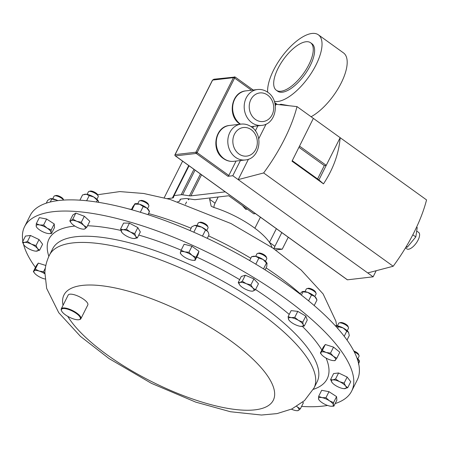 <?xml version="1.0" encoding="UTF-8"?>
<svg xmlns="http://www.w3.org/2000/svg" width="449" height="449" viewBox="0 0 449 449"><rect width="100%" height="100%" fill="white"/><g stroke="black" fill="none" stroke-linecap="round" stroke-linejoin="round"><path stroke-width="0.67" d="M80.427 318.414A10.546 3.418 -153.3 0 0 71.077 310.467A10.546 3.418 -153.3 0 0 61.345 309.9A10.546 3.418 -153.3 0 0 61.513 310.753A10.546 3.418 -153.3 0 0 69.354 317.207A10.546 3.418 -153.3 0 0 79.209 319.654A10.546 3.418 -153.3 0 0 80.427 318.414M61.513 310.753L61.305 310.237A10.984 3.558 26.7 0 1 61.131 309.35A10.984 3.558 26.7 0 1 61.26 308.85A10.984 3.558 26.7 0 1 71.975 310.265A10.984 3.558 26.7 0 1 81.011 318.223A10.984 3.558 26.7 0 1 80.887 318.723A10.984 3.558 26.7 0 1 79.742 319.514L79.209 319.654M61.26 308.85L68.181 295.088A10.984 3.558 26.7 0 1 78.895 296.503A10.984 3.558 26.7 0 1 87.937 304.461A10.984 3.558 26.7 0 1 87.808 304.955L80.887 318.723M351.64 391.141L357.258 379.961A183.052 59.324 -153.3 0 0 297.872 292.406A183.052 59.324 -153.3 0 0 133.347 210.205A183.052 59.324 -153.3 0 0 30.195 215.469L24.577 226.644A183.052 59.324 26.7 0 1 203.105 250.194A183.052 59.324 26.7 0 1 353.767 382.817A183.052 59.324 26.7 0 1 351.64 391.141A183.052 59.324 26.7 0 1 335.156 403.572M357.786 358.818L359.06 356.281A5.489 1.779 -153.3 0 0 359.037 355.586L358.532 354.312A4.4 1.426 -153.3 0 0 353.806 350.989M359.037 355.586A5.489 1.779 -153.3 0 0 354.272 351.898M206.759 230.455L208.033 227.918A5.489 1.779 -153.3 0 0 208.01 227.222L207.505 225.948A4.4 1.426 -153.3 0 0 205.906 224.259A4.4 1.426 -153.3 0 0 200.119 222.233L198.795 222.586A5.489 1.779 -153.3 0 0 198.222 222.979L196.948 225.521M208.01 227.222A5.489 1.779 -153.3 0 0 206.012 225.112A5.489 1.779 -153.3 0 0 198.795 222.586M147.569 208.684L148.849 206.142A5.489 1.779 -153.3 0 0 148.821 205.451L148.316 204.177A4.4 1.426 -153.3 0 0 145.296 201.612A4.4 1.426 -153.3 0 0 140.93 200.462L139.605 200.815A5.489 1.779 -153.3 0 0 139.033 201.208L137.759 203.745M148.821 205.451A5.489 1.779 -153.3 0 0 145.055 202.252A5.489 1.779 -153.3 0 0 139.605 200.815M348.435 328.331A5.489 1.779 -153.3 0 0 348.497 328.236A5.489 1.779 -153.3 0 0 348.475 327.54L347.964 326.266A4.4 1.426 -153.3 0 0 344.692 323.572A4.4 1.426 -153.3 0 0 340.578 322.55L339.253 322.904A5.489 1.779 -153.3 0 0 338.742 323.201A5.489 1.779 -153.3 0 0 338.681 323.297A5.489 1.779 -153.3 0 0 338.641 323.409M348.475 327.54A5.489 1.779 -153.3 0 0 344.389 324.178A5.489 1.779 -153.3 0 0 339.253 322.904M63.635 200.086L63.298 199.227A4.4 1.426 -153.3 0 0 57.27 195.545A4.4 1.426 -153.3 0 0 55.912 195.511L54.587 195.865A5.489 1.779 -153.3 0 0 54.015 196.264L52.735 198.8M63.578 200.086A5.489 1.779 -153.3 0 0 56.282 195.91A5.489 1.779 -153.3 0 0 54.587 195.865M265.482 261.301L266.762 258.764A5.489 1.779 -153.3 0 0 266.74 258.068L266.229 256.794A4.4 1.426 -153.3 0 0 265.696 256.02A4.4 1.426 -153.3 0 0 258.843 253.079L257.518 253.432A5.489 1.779 -153.3 0 0 256.946 253.831L255.672 256.368M266.74 258.068A5.489 1.779 -153.3 0 0 266.066 257.103A5.489 1.779 -153.3 0 0 257.518 253.432M315.568 292.063A4.4 1.426 -153.3 0 0 315.552 292.024A4.4 1.426 -153.3 0 0 312.279 289.33A4.4 1.426 -153.3 0 0 308.166 288.309L306.841 288.662A5.489 1.779 -153.3 0 0 306.269 289.055L304.994 291.592M314.805 296.531L316.085 293.988A5.489 1.779 -153.3 0 0 316.079 293.349A5.489 1.779 -153.3 0 0 316.062 293.298A5.489 1.779 -153.3 0 0 311.976 289.936A5.489 1.779 -153.3 0 0 306.841 288.662M96.933 199.3L98.208 196.763A5.489 1.779 -153.3 0 0 98.185 196.067L97.68 194.793A4.4 1.426 -153.3 0 0 93.106 191.527A4.4 1.426 -153.3 0 0 90.294 191.078L88.964 191.431A5.489 1.779 -153.3 0 0 88.397 191.824L87.117 194.366M98.185 196.067A5.489 1.779 -153.3 0 0 92.477 191.992A5.489 1.779 -153.3 0 0 88.964 191.431M416.694 231.022L418.687 232.459A10.119 4.232 125.8 0 1 417.222 241.613A10.119 4.232 125.8 0 1 408.472 249.229A10.119 4.232 125.8 0 1 406.856 248.886L405.475 247.893M274.911 246.299L281.798 232.599L273.722 248.662L274.911 246.299L269.473 242.387L276.365 228.687M210.328 197.902L209.632 199.283L211.165 206.192L213.657 207.393A49.424 16.018 26.7 0 1 253.584 227.295A49.424 16.018 26.7 0 1 271.976 247.472M242.331 205.569L245.766 209.352L247.326 209.167M311.095 116.746A40.27 16.826 -54.2 0 0 341.128 83.127A40.27 16.826 -54.2 0 0 343.513 52.915L318.358 34.797A40.27 16.826 -54.2 0 0 273.671 69.943A40.27 16.826 -54.2 0 0 267.655 92.219M274.378 101.435A40.27 16.826 -54.2 0 0 315.973 65.004A40.27 16.826 -54.2 0 0 318.358 34.797M308.856 64.707A29.286 12.241 -54.2 0 0 310.59 42.739A29.286 12.241 -54.2 0 0 278.088 68.299A29.286 12.241 -54.2 0 0 276.354 90.266A29.286 12.241 -54.2 0 0 308.856 64.707M276.354 90.266L277.701 91.237A29.286 12.241 -54.2 0 0 310.203 65.677A29.286 12.241 -54.2 0 0 311.937 43.71L310.59 42.739M22.865 241.265A183.052 59.324 26.7 0 1 22.45 234.967A183.052 59.324 26.7 0 1 24.577 226.644M225.246 191.863L190.926 195.865A7.324 2.374 26.7 0 1 189.461 195.815L182.631 194.81A7.324 2.374 -153.3 0 0 181.166 194.759L174.072 195.584L189.057 165.793M181.115 250.245L184.135 244.234L191.964 246.254L198.969 251.3L198.149 254.325L195.124 260.336L195.22 259.443A8.228 2.666 26.7 0 1 193.014 260.302A8.228 2.666 26.7 0 1 190.898 259.949A8.228 2.666 26.7 0 1 183.484 256.418A8.228 2.666 26.7 0 1 181.177 254.353A8.228 2.666 26.7 0 1 180.391 252.383A8.228 2.666 26.7 0 1 184.713 251.878L181.115 250.245L180.296 253.275L181.177 254.353M45.001 279.003A8.228 2.666 26.7 0 1 43.458 278.593A8.228 2.666 26.7 0 1 36.195 274.749A8.228 2.666 -153.3 0 1 34.646 273.256A8.228 2.666 -153.3 0 1 34.017 270.977A8.228 2.666 26.7 0 1 39.091 271.044L35.291 269.119L33.361 271.589L36.386 265.578L38.317 263.108L45.832 265.494M320.356 352.998L323.381 346.987L325.312 344.518L333.534 347.128L339.826 352.207L336.806 358.218L333.343 356.298L330.509 353.139L326.086 352.459A8.228 2.666 26.7 0 1 333.343 356.298A8.228 2.666 -153.3 0 1 335.526 360.076A8.228 2.666 26.7 0 1 333.472 360.62A8.228 2.666 26.7 0 1 330.447 360.003A8.228 2.666 26.7 0 1 323.19 356.158A8.228 2.666 26.7 0 1 321.636 354.671A8.228 2.666 26.7 0 1 321.007 352.386A8.228 2.666 26.7 0 1 326.086 352.459L322.287 350.529L320.356 352.998L321.523 354.53M238.251 282.494L241.27 276.477L245.306 275.243L253.904 278.891L258.467 283.774L255.442 289.79L252.849 287.966A8.228 2.666 26.7 0 1 253.113 291.031A8.228 2.666 26.7 0 1 251.737 291.154A8.228 2.666 26.7 0 1 246.798 289.824A8.228 2.666 26.7 0 1 240.215 285.553A8.228 2.666 26.7 0 1 239.901 285.199A8.228 2.666 26.7 0 1 239.951 282.494A8.228 2.666 26.7 0 1 246.271 283.701L242.28 281.254L239.951 282.494L238.251 282.494L239.76 285.02M69.808 220.981L72.833 214.97L75.842 213.101L84.322 216.255L89.8 221.278L86.775 227.295L83.727 225.404A8.228 2.666 26.7 0 1 84.956 228.85A8.228 2.666 26.7 0 1 83.188 229.147A8.228 2.666 26.7 0 1 79.215 228.204A8.228 2.666 26.7 0 1 72.233 224.113A8.228 2.666 26.7 0 1 71.352 223.198A8.228 2.666 26.7 0 1 70.998 220.667L69.808 220.981L71.352 223.198M327.54 405.436A183.052 59.324 26.7 0 1 301.576 406.407M35.449 267.436A183.052 59.324 26.7 0 1 23.589 244.531M288.106 316.646L291.132 310.629L297.766 311.376L305.825 316.096L307.251 320.075L304.226 326.092L303.204 324.722A8.228 2.666 26.7 0 1 301.06 326.378A8.228 2.666 26.7 0 1 300.594 326.339A8.228 2.666 26.7 0 1 293.248 323.606A8.228 2.666 26.7 0 1 289.223 320.423A8.228 2.666 26.7 0 1 288.511 319.256A8.228 2.666 26.7 0 1 291.115 317.634A8.228 2.666 26.7 0 1 298.462 320.367L294.746 317.387L291.115 317.634L288.106 316.646L288.511 319.256L289.223 320.423M302.688 402.175L303.384 402.815L300.359 408.826L297.311 406.934A8.228 2.666 26.7 0 1 298.54 410.38L300.359 408.826M331.149 406.244A8.228 2.666 -153.3 0 1 329.897 406.087A8.228 2.666 26.7 0 1 322.449 402.927A8.228 2.666 26.7 0 1 319.312 400.295A8.228 2.666 26.7 0 1 318.498 398.695A8.228 2.666 26.7 0 1 321.995 397.623L318.661 396.31L321.68 390.293L328.977 391.685L336.57 396.613L336.879 400.149L333.854 406.16L333.388 405.015L333.551 402.63L329.437 400.783A8.228 2.666 26.7 0 1 333.388 405.015A8.228 2.666 -153.3 0 1 331.149 406.244L333.854 406.16M36.313 223.647L36.156 226.032A8.228 2.666 -153.3 0 1 39.647 224.966A8.228 2.666 26.7 0 1 47.094 228.126L43.604 225.039L39.647 224.966L36.313 223.647L39.338 217.636L46.629 219.028L54.228 223.956L54.531 227.486L51.506 233.502L51.046 232.352A8.228 2.666 26.7 0 1 48.806 233.587A8.228 2.666 26.7 0 1 47.549 233.424A8.228 2.666 26.7 0 1 40.107 230.264A8.228 2.666 26.7 0 1 36.97 227.632A8.228 2.666 26.7 0 1 36.156 226.032L36.616 227.183M120.551 229.08L123.57 223.069L129.435 223.147L137.821 227.587L140.335 231.948L137.315 237.959L135.744 236.399A8.228 2.666 26.7 0 1 134.071 238.537A8.228 2.666 26.7 0 1 133.824 238.531A8.228 2.666 26.7 0 1 126.949 236.281A8.228 2.666 26.7 0 1 121.988 232.576A8.228 2.666 26.7 0 1 121.494 231.88A8.228 2.666 26.7 0 1 123.166 229.742L120.551 229.08L121.948 232.526M22.461 242.073L23.932 245.025A8.228 2.666 -153.3 0 1 24.644 242.404A8.228 2.666 26.7 0 1 31.419 244.149L27.451 241.489L24.644 242.404L22.461 242.073L25.481 236.062L30.476 235.478L39.035 239.558L42.61 244.217L39.585 250.233L37.486 248.522A8.228 2.666 26.7 0 1 36.779 251.143A8.228 2.666 26.7 0 1 35.914 251.165A8.228 2.666 26.7 0 1 29.999 249.397A8.228 2.666 26.7 0 1 24.078 245.21A8.228 2.666 26.7 0 1 23.932 245.025L24.061 245.182M330.582 379.579L333.607 373.562L338.597 372.979L347.161 377.059L350.731 381.723L347.706 387.734L345.612 386.022L344.136 383.076L339.545 381.656A8.228 2.666 26.7 0 1 345.612 386.022A8.228 2.666 -153.3 0 1 344.899 388.649A8.228 2.666 26.7 0 1 344.041 388.666A8.228 2.666 26.7 0 1 338.119 386.898A8.228 2.666 26.7 0 1 332.204 382.716A8.228 2.666 26.7 0 1 332.058 382.531A8.228 2.666 26.7 0 1 332.765 379.905A8.228 2.666 26.7 0 1 339.545 381.656L335.571 378.995L332.765 379.905L330.582 379.579L332.181 382.688M76.745 221.312A8.228 2.666 26.7 0 1 83.727 225.404L81.303 222.266L76.745 221.312A8.228 2.666 -153.3 0 0 70.998 220.667L72.817 219.112L76.745 221.312M83.767 229.164L84.956 228.85L86.775 227.295M84.322 216.255L81.303 222.266M75.842 213.101L72.817 219.112M303.204 324.722A8.228 2.666 -153.3 0 0 298.462 320.367L302.8 322.113L303.204 324.722M300.594 326.339L304.226 326.092M305.825 316.096L302.8 322.113M297.766 311.376L294.746 317.387M296.699 406.407A8.228 2.666 26.7 0 1 297.311 406.934L296.75 406.379M297.35 410.695L298.54 410.38A8.228 2.666 -153.3 0 1 296.772 410.683A8.228 2.666 -153.3 0 1 292.799 409.741A8.228 2.666 26.7 0 1 291.412 409.174M321.995 397.623A8.228 2.666 26.7 0 1 329.437 400.783L325.952 397.702L321.995 397.623M318.661 396.31L318.498 398.695L318.964 399.84M328.977 391.685L325.952 397.702M336.57 396.613L333.551 402.63M252.849 287.966A8.228 2.666 -153.3 0 0 246.271 283.701L250.879 284.902L252.849 287.966M251.737 291.154L253.113 291.031L255.442 289.79M253.904 278.891L250.879 284.902M245.306 275.243L242.28 281.254M47.094 228.126A8.228 2.666 26.7 0 1 51.046 232.352L51.203 229.967L47.094 228.126M48.806 233.587L51.506 233.502M54.228 223.956L51.203 229.967M46.629 219.028L43.604 225.039M333.472 360.62L334.875 360.687L336.806 358.218M325.312 344.518L322.287 350.529M333.534 347.128L330.509 353.139M130.289 232.004A8.228 2.666 26.7 0 1 135.744 236.399L134.795 233.603L130.289 232.004A8.228 2.666 -153.3 0 0 123.166 229.742L126.41 229.164L130.289 232.004M133.875 238.531L137.315 237.959M137.821 227.587L134.795 233.603M129.435 223.147L126.41 229.164M44.861 273.458L43.519 271.729L39.091 271.044A8.228 2.666 26.7 0 1 44.849 273.8M33.361 271.589L34.534 273.115M45.36 268.064L43.519 271.729M38.317 263.108L35.291 269.119M31.419 244.149A8.228 2.666 26.7 0 1 37.486 248.522L36.015 245.569L31.419 244.149M35.914 251.165L39.585 250.233M39.035 239.558L36.015 245.569M30.476 235.478L27.451 241.489M192.127 255.408A8.228 2.666 26.7 0 1 195.22 259.443L195.944 257.311L192.127 255.408A8.228 2.666 -153.3 0 0 184.713 251.878L188.939 252.265L192.127 255.408M193.193 260.313L195.124 260.336M198.969 251.3L195.944 257.311M191.964 246.254L188.939 252.265M344.041 388.666L347.706 387.734M338.597 372.979L335.571 378.995M347.161 377.059L344.136 383.076M279.385 104.673L280.917 104.263L289.442 105.773M174.072 195.584L173.567 197.302A7.324 2.374 26.7 0 1 173.516 197.437A7.324 2.374 26.7 0 1 172.371 198.031L167.247 198.632M177.714 201.713L178.478 201.623A7.324 2.374 -153.3 0 0 179.622 201.023A7.324 2.374 -153.3 0 0 179.673 200.894L179.998 199.783A7.324 2.374 26.7 0 1 180.049 199.653A7.324 2.374 26.7 0 1 181.194 199.053L185.718 198.525A7.324 2.374 26.7 0 1 187.182 198.581L194.013 199.586A7.324 2.374 -153.3 0 0 195.478 199.637L228.709 195.758L253.797 213.831L255.475 213.634M164.171 197.813L182.614 161.152M288.247 237.24L282.241 249.178L275.596 249.953M273.946 248.218L282.241 249.178M218.192 196.988L215.065 203.195A7.324 3.059 -54.2 0 0 213.999 207.5M260.42 217.198L254.869 228.238M186.559 201.977L185.415 204.25M188.17 198.727L188.356 199.771L189.338 198.896M416.599 227.121L417.211 227.57L415.802 236.932L412.827 234.788M415.802 236.932L407.383 247.113L405.834 247.292M407.383 247.113L406.373 246.389M317.589 178.955L324.313 165.58L298.995 147.345M292.254 160.703L318.913 179.909L326.238 165.355L299.59 146.161M324.313 165.58L326.238 165.355L340.157 137.68L297.008 106.604A103.236 43.138 125.8 0 1 263.642 172.949L238.183 179.617L248.449 159.215M376.195 270.713L373.125 276.82L367.725 272.93L393.184 266.257A103.236 43.138 125.8 0 0 426.55 199.912L340.157 137.68C338.905 153.44 333.349 168.835 323.488 183.866L318.913 179.909M313.357 118.379L292.007 161.191L323.488 183.866M373.125 276.82L347.453 279.817A0.915 0.382 125.8 0 1 347.307 279.783A0.915 0.382 125.8 0 1 347.229 279.654M258.719 138.792L266.111 124.092M275.332 105.762L276.062 104.308L297.008 106.604M367.725 272.93L232.79 175.733L227.957 176.294L196.247 153.451A0.915 0.775 -96.7 0 1 195.966 152.194L233.452 77.66L212.607 80.09A0.915 0.297 -153.3 0 0 212.467 80.163L212.467 80.163A0.915 0.297 -153.3 0 0 212.489 80.326M393.184 266.257L263.642 172.949M253.539 126.332L252.725 127.954M236.084 161.039L228.827 175.464A0.915 0.382 125.8 0 1 227.957 176.294M232.79 175.733L240.428 160.534M255.352 130.861L257.889 125.827M276.062 104.308L274.956 103.517M251.457 90.227L234.608 78.087L235.096 77.138M234.423 76.83L233.452 77.66A0.915 0.297 -153.3 0 1 234.608 78.087L197.117 152.621L228.827 175.464M347.307 279.783L175.262 155.854A0.915 0.382 125.8 0 0 175.407 155.887A0.915 0.775 -96.7 0 1 175.121 154.624A0.915 0.297 26.7 0 0 174.975 154.703L212.467 80.163L213.932 79.22L212.607 80.09L175.121 154.624L195.966 152.194A0.915 0.297 26.7 0 1 197.117 152.621A0.915 0.382 -54.2 0 1 196.247 153.451L175.407 155.887L347.453 279.817M79.905 200.181L82.565 194.888L86.393 194.254A8.228 2.666 26.7 0 1 93.74 196.988L89.205 195.635L86.393 194.254A8.228 2.666 26.7 0 0 84.732 194.294L84.131 194.428M98.685 202.353L98.415 201.186A8.228 2.666 26.7 0 1 98.421 201.197M98.477 201.343L93.74 196.988A8.228 2.666 26.7 0 1 98.41 201.174L98.415 201.186M96.434 202.005L97.259 200.355M86.629 200.748L89.205 195.635M301.38 295.094L303.024 291.816L302.031 291.743L299.887 293.943M302.503 291.547A8.228 2.666 26.7 0 1 302.609 291.524L302.031 291.743M303.024 291.816L307.773 292.389L311.511 294.976L308.57 300.824M314.199 305.539L316.983 299.999L316.287 298.405A8.228 2.666 26.7 0 0 314.755 296.48L311.511 294.976M316.983 299.999L314.755 296.48A8.228 2.666 26.7 0 0 307.773 292.389A8.228 2.666 26.7 0 0 302.609 291.524M249.644 260.538L251.58 256.688L253.281 256.295A8.228 2.666 26.7 0 1 255.734 256.379L258.877 258.08L255.812 264.169M251.58 256.688L255.734 256.379A8.228 2.666 26.7 0 1 263.181 259.539L258.877 258.08M265.106 269.866L266.773 266.543L266.964 263.176A8.228 2.666 26.7 0 1 267.003 263.271M267.127 263.771L263.181 259.539A8.228 2.666 26.7 0 1 266.964 263.176M263.524 268.872L266.47 263.007M46.253 203.178L47.65 200.4L50.17 198.778L56.49 199.985A8.228 2.666 26.7 0 1 57.882 200.624M57.753 200.641L56.49 199.985A8.228 2.666 26.7 0 0 50.35 198.727L50.17 198.778M50.243 202.028L51.686 199.165M337.603 328.298L338.394 326.726L335.291 325.727A8.228 2.666 26.7 0 1 335.97 325.682A8.228 2.666 26.7 0 1 343.092 327.944L346.78 331.166L344.209 336.267M338.394 326.726L343.092 327.944A8.228 2.666 26.7 0 1 348.542 332.339L346.78 331.166M347.021 340.05L349.294 335.526L348.542 332.339A8.228 2.666 26.7 0 1 348.699 332.647A8.228 2.666 26.7 0 1 348.705 332.658L348.542 332.339M131.394 209.655L133.039 206.388L134.969 203.919L132 209.823M134.509 204.143L139.588 204.216A8.228 2.666 26.7 0 1 146.851 208.061L143.197 206.529L139.588 204.216A8.228 2.666 26.7 0 0 135.368 203.678L134.885 203.784M149.029 211.833L149.489 211.608L146.851 208.061A8.228 2.666 26.7 0 1 149.051 210.559L149.472 211.513M147.957 214.656L149.489 211.608M140.318 212.254L143.197 206.529M189.955 230.533L191.891 226.689L194.894 225.392L196.881 226.105L193.811 232.212M194.535 225.454A8.228 2.666 26.7 0 1 194.557 225.449L194.894 225.392A8.228 2.666 26.7 0 1 201.668 227.138L196.881 226.105M207.264 238.329L209.015 234.849L208.33 232.543L207.735 231.51L201.668 227.138A8.228 2.666 26.7 0 1 207.735 231.51A8.228 2.666 26.7 0 1 208.241 232.329A8.228 2.666 26.7 0 1 208.274 232.414M202.471 236.095L205.446 230.185M194.557 225.449A8.228 2.666 26.7 0 1 194.894 225.392M358.448 362.854L359.307 361.148L357.017 358.195M358.487 364.178L359.402 361.658M357 358.145A8.228 2.666 26.7 0 1 359.267 360.693L359.464 361.142M191.106 228.249A148.018 47.976 -153.3 0 0 151.262 214.302A148.018 47.976 -153.3 0 0 148.518 213.539M131.495 209.464A148.018 47.976 -153.3 0 0 128.644 208.903M251.019 126.629L261.638 125.389A18.055 15.322 -96.7 0 1 251.872 122.712A18.055 15.322 -96.7 0 1 244.469 103.326A18.055 15.322 -96.7 0 1 257.451 89.525L245.912 90.872A18.055 15.322 83.3 0 0 232.93 104.673A18.055 15.322 83.3 0 0 240.333 124.059A18.055 15.322 83.3 0 0 240.496 124.177M233.716 161.32L245.255 159.973A18.055 15.322 -96.7 0 1 235.489 157.296A18.055 15.322 -96.7 0 1 228.086 137.91A18.055 15.322 -96.7 0 1 241.068 124.109L229.534 125.456A18.055 15.322 83.3 0 0 216.547 139.257A18.055 15.322 83.3 0 0 223.95 158.643A18.055 15.322 83.3 0 0 233.716 161.32C229.989 161.702 226.537 160.77 223.366 158.519C210.766 150.421 214.813 126.483 229.534 125.456M255.352 119.395A14.39 12.213 83.3 0 0 272.077 114.877A14.39 12.213 83.3 0 0 267.587 95.07A14.39 12.213 83.3 0 0 250.856 99.588A14.39 12.213 83.3 0 0 255.352 119.395M238.969 153.979A14.39 12.213 83.3 0 0 255.694 149.455A14.39 12.213 83.3 0 0 251.204 129.654A14.39 12.213 83.3 0 0 234.473 134.172A14.39 12.213 83.3 0 0 238.969 153.979M318.818 375.134A148.018 47.976 26.7 0 1 317.095 381.858L313.986 388.048A148.018 47.976 26.7 0 0 315.703 381.319A148.018 47.976 26.7 0 0 193.873 274.075A148.018 47.976 26.7 0 0 49.508 255.032L52.623 248.841A148.018 47.976 26.7 0 1 196.988 267.885A148.018 47.976 26.7 0 1 318.818 375.134M326.086 358.094A155.663 50.451 26.7 0 1 328.982 371.761A155.663 50.451 26.7 0 1 313.295 389.362M48.862 256.368A155.663 50.451 26.7 0 1 47.235 246.024A155.663 50.451 26.7 0 1 74.871 226.072M63.051 305.286A117.15 37.969 26.7 0 1 62.602 300.314A117.15 37.969 26.7 0 1 170.715 306.605A117.15 37.969 26.7 0 1 274.648 394.94A117.15 37.969 26.7 0 1 184.163 395.939A117.15 37.969 26.7 0 1 67.765 316.354M181.166 194.759L193.957 169.324M87.549 225.757A155.663 50.451 26.7 0 1 120.888 230.432M138.775 235.052A155.663 50.451 26.7 0 1 181.149 250.172M196.774 257.058A155.663 50.451 26.7 0 1 239.682 279.637M255.565 289.538A155.663 50.451 26.7 0 1 289.229 314.418M302.351 326.361A155.663 50.451 26.7 0 1 321.86 350.007M179.673 200.894L180.509 199.233M172.371 198.031L188.715 165.546M182.631 194.81L195.051 170.109M189.461 195.815L200.439 173.988M190.926 195.865L201.534 174.779M209.632 199.283L215.065 203.195M174.975 154.703A0.915 0.915 0 0 0 175.262 155.854A0.915 0.382 125.8 0 1 175.177 155.64M300.072 293.624A148.018 47.976 -153.3 0 0 266.1 267.89M250.8 258.242A148.018 47.976 -153.3 0 0 208.504 235.86M97.652 194.731L119.816 191.588L143.674 193.48L169.874 199.362L230.982 223.546L272.644 247.927L301.189 270.068L323.128 293.955L335.897 321.175L336.649 325.727M348.497 328.236L347.217 330.773M315.552 292.024L316.062 293.298M240.148 124.216L239.749 123.935C227.143 115.842 231.196 91.899 245.912 90.872M261.638 125.389C276.354 124.356 280.406 100.419 267.8 92.32C264.629 90.075 261.183 89.143 257.451 89.525M245.255 159.973C259.977 158.94 264.023 135.003 251.418 126.904C248.252 124.659 244.8 123.728 241.068 124.109M49.508 255.032C46.718 260.678 45.181 266.554 44.894 272.655L46.662 288.432L58.752 312.706L80.455 336.368L109.017 358.566L151.392 383.328L195.708 402.113L230.466 411.744L261.492 415.028L277.044 413.602L291.833 408.977L304.467 400.615L313.986 388.048M83.188 229.147L83.946 229.186M296.772 410.683L297.53 410.723M319.312 400.295L318.835 399.711M36.97 227.632L36.487 227.048M321.636 354.671L321.344 354.317M34.646 273.256L34.354 272.902M193.014 260.302L193.468 260.33M277.241 104.437L274.743 102.641M179.622 201.023L180.526 199.227M253.185 90.025L235.147 77.026L213.932 79.22M338.681 323.297L337.407 325.839"/></g></svg>
